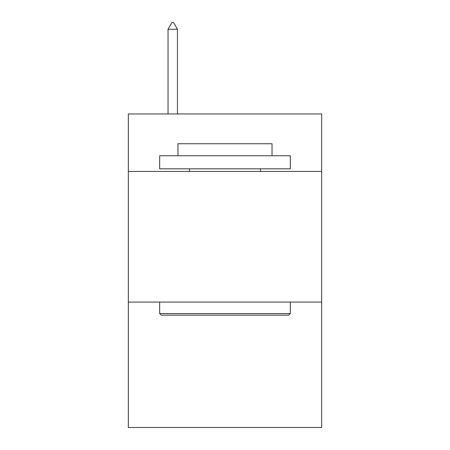 <?xml version="1.0" encoding="UTF-8"?>
<svg xmlns="http://www.w3.org/2000/svg" width="450" height="450" viewBox="0 0 450 450"><rect width="100%" height="100%" fill="white"/><g stroke="black" fill="none" stroke-linecap="round" stroke-linejoin="round"><path stroke-width="0.67" d="M321.677 171.433L321.677 113.951L128.323 113.951L128.323 171.433L321.677 171.433L321.677 427.5L128.323 427.5L128.323 171.433M321.677 302.079L128.323 302.079M161.246 315.146L159.677 313.577L290.323 313.577L288.754 315.146L161.246 315.146M290.323 155.756L290.323 168.823L159.677 168.823L159.677 155.756L290.323 155.756M177.969 155.756L177.969 143.741L272.031 143.741L272.031 155.756M290.323 302.079L290.323 313.577M159.677 302.079L159.677 313.577M260.533 168.823L260.533 171.433M189.467 168.823L189.467 171.433M177.446 29.295L173.526 22.5L171.956 22.5L168.041 29.295L177.446 29.295L177.446 113.951M168.041 29.295L168.041 113.951"/></g></svg>
